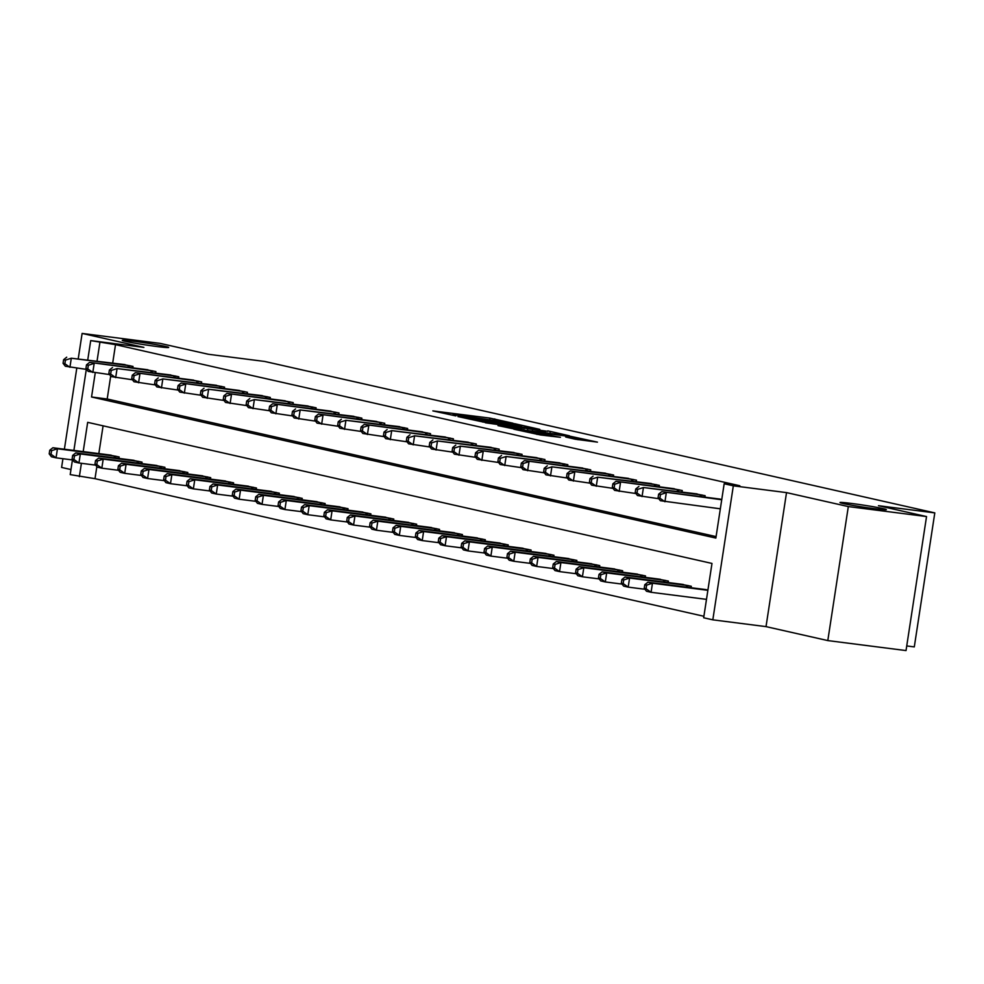 <?xml version="1.0" encoding="UTF-8"?>
<svg xmlns="http://www.w3.org/2000/svg" width="984" height="984" viewBox="0 0 984 984"><rect width="100%" height="100%" fill="white"/><g stroke="black" fill="none" stroke-linecap="round" stroke-linejoin="round"><path stroke-width="1.48" d="M512.984 423.218L489.909 418.102L432.862 410.894L455.85 415.924L452.714 414.867L458.359 415.309L512.984 423.218M851.455 503.439A23.468 0.984 8.7 0 0 839.967 502.541A23.468 0.984 8.7 0 0 851.566 505.173A23.468 0.984 8.7 0 0 874.887 508.74A23.468 0.984 8.7 0 0 886.363 509.638A23.468 0.984 8.7 0 0 874.776 506.994A23.468 0.984 8.7 0 0 851.455 503.439M133.762 341.251A23.468 0.984 8.7 0 0 122.274 340.353A23.468 0.984 8.7 0 0 133.873 342.986A23.468 0.984 8.7 0 0 157.194 346.553A23.468 0.984 8.7 0 0 168.682 347.45A23.468 0.984 8.7 0 0 157.083 344.806A23.468 0.984 8.7 0 0 133.762 341.251M575.296 439.221L597.436 442.136L570.868 436.392L513.82 429.196L540.388 434.94L560.4 437.314L522.836 430.734L563.943 435.752L578.272 438.298L565.726 437.019L575.296 439.221M926.534 516.563L906.03 650.572L827.802 640.584L848.319 506.576L926.534 516.563L878.478 505.702L934.8 512.898L264.721 361.46L208.399 354.277L160.331 343.416L82.115 333.428L143.898 347.389L90.713 340.599L115.509 344.658L739.82 485.752L724.175 483.747L733.326 485.825L712.822 619.834L703.671 617.768L711.986 563.438L87.674 422.345L83.185 451.607M848.319 506.576L786.524 492.615L733.326 485.825M539.786 429.368L514.976 423.76L457.941 416.564L484.497 422.308L539.786 429.368M547.793 430.869L569.49 435.814L512.443 428.618L498.015 425.617L522.197 428.618L517.449 427.253L485.493 422.8L547.731 431.312M82.115 333.428L78.253 358.656M76.789 368.151L64.391 449.208M62.939 458.704L61.598 467.437L70.971 469.553M115.509 344.658L112.693 363.059M110.7 376.072L107.195 398.987L716.094 536.6M121.979 364.24L133.012 366.417L132.791 367.881M144.869 369.418L155.903 371.595L155.681 373.047M167.747 374.584L178.78 376.761L178.559 378.213M190.638 379.762L201.671 381.927L201.449 383.391M213.528 384.928L224.561 387.106L224.327 388.557M236.406 390.107L247.439 392.272L247.218 393.735M259.296 395.273L270.329 397.45L270.108 398.901M282.174 400.451L293.207 402.616L292.986 404.08M305.065 405.617L316.098 407.794L315.876 409.246M327.955 410.795L338.988 412.96L338.754 414.424M350.833 415.961L361.866 418.138L361.645 419.59M373.723 421.14L384.756 423.304L384.535 424.768M396.601 426.306L407.634 428.483L407.413 429.934M419.492 431.484L430.525 433.649L430.303 435.113M442.382 436.65L453.415 438.827L453.181 440.278M465.26 441.816L476.293 443.993L476.072 445.457M488.15 446.994L499.183 449.171L498.962 450.623M511.028 452.16L522.061 454.337L521.84 455.801M533.918 457.339L544.952 459.516L544.73 460.967M556.809 462.505L567.842 464.682L567.608 466.133M579.687 467.683L590.72 469.86L590.498 471.311M602.577 472.849L613.61 475.026L613.389 476.477M625.455 478.027L636.488 480.192L636.267 481.656M648.345 483.193L659.378 485.37L659.157 486.822M671.236 488.372L682.269 490.536L682.035 492M694.114 493.537L705.147 495.715L704.925 497.166M717.004 498.716L721.776 499.466M96.85 466.613L95.005 478.679L703.892 616.279M103.086 425.838L98.83 453.612M108.129 454.793L119.162 456.97L118.929 458.421M131.007 459.971L142.04 462.136L141.819 463.599M153.898 465.137L164.931 467.314L164.709 468.765M176.776 470.315L187.809 472.48L187.587 473.944M199.666 475.481L210.699 477.658L210.478 479.11M222.556 480.659L233.589 482.824L233.356 484.288M245.434 485.825L256.467 488.002L256.246 489.454M268.325 490.991L279.358 493.168L279.136 494.632M291.202 496.17L302.236 498.347L302.014 499.798M314.093 501.336L325.126 503.513L324.904 504.976M336.983 506.514L348.016 508.691L347.782 510.142M359.861 511.68L370.894 513.857L370.673 515.308M382.751 516.858L393.784 519.035L393.563 520.487M405.629 522.024L416.662 524.201L416.441 525.653M428.52 527.203L439.553 529.367L439.331 530.831M451.41 532.369L462.443 534.546L462.222 535.997M474.288 537.547L485.321 539.712L485.1 541.175M497.178 542.713L508.211 544.89L507.99 546.341M520.069 547.891L531.089 550.056L530.868 551.52M542.947 553.057L553.98 555.234L553.758 556.686M565.837 558.236L576.87 560.4L576.649 561.864M588.715 563.402L599.748 565.579L599.527 567.03M611.605 568.58L622.638 570.745L622.417 572.208M634.495 573.746L645.516 575.923L645.295 577.374M657.374 578.912L668.407 581.089L668.185 582.553M680.264 584.09L691.297 586.267L691.076 587.719M703.142 589.256L707.914 590.019M906.744 645.947L914.296 646.906L934.8 512.898M786.524 492.615L766.019 626.623L827.802 640.584M766.019 626.623L712.822 619.834M95.005 478.679L70.196 474.608L72.447 459.922M95.251 372.764L91.549 396.995L715.86 538.076L724.175 483.747M99.864 342.666L97.047 361.067M73.898 450.426L86.309 369.369M87.76 359.873L90.713 340.599M81.401 463.316L79.36 476.674M107.195 398.987L91.549 396.995M517.523 424.461L464.362 417.61L482.886 420.857L516.059 425.088L521.692 425.531L517.523 424.461M545.456 431.595L521.262 427.646L545.456 431.595L545.271 432.812M111.155 455.161L52.865 447.745L57.441 448.778L56.051 457.831L72.804 459.971M51.033 454.288L56.051 457.831L51.476 456.797L49.2 453.87L51.033 454.288L51.586 450.66L49.754 450.242L49.2 453.87M51.586 450.66L57.441 448.778L116.174 456.293M49.754 450.242L52.865 447.745M130.036 365.74L71.303 358.225L125.005 364.609M86.666 369.418L65.338 366.245L63.062 363.317L64.882 363.736L65.436 360.107L63.616 359.701L63.062 363.317M65.436 360.107L71.303 358.225L69.913 367.278L64.882 363.736M66.715 357.192L63.616 359.701M134.033 460.327L75.756 452.911L80.331 453.944L78.941 462.997L95.694 465.137M73.911 459.454L78.941 462.997L74.366 461.963L72.09 459.036L73.911 459.454L74.477 455.838L72.644 455.42L72.09 459.036M74.477 455.838L80.331 453.944L139.064 461.471M72.644 455.42L75.756 452.911M156.923 465.506L98.634 458.089L103.209 459.122L101.832 468.175L118.572 470.315M96.801 464.62L101.832 468.175L97.244 467.142L94.968 464.214L96.801 464.62L97.355 461.004L95.522 460.586L94.968 464.214M97.355 461.004L103.209 459.122L161.954 466.637M95.522 460.586L98.634 458.089M179.801 470.672L121.524 463.255L126.1 464.288L124.71 473.341L141.462 475.481M119.691 469.798L124.71 473.341L120.134 472.308L117.859 469.38L119.691 469.798L120.245 466.17L118.412 465.764L117.859 469.38M120.245 466.17L126.1 464.288L184.832 471.816M118.412 465.764L121.524 463.255M152.926 370.919L89.605 362.358L147.895 369.775M109.544 374.584L88.216 371.411L85.94 368.496L87.773 368.902L88.326 365.285L86.494 364.867L85.94 368.496M88.326 365.285L94.181 363.391L92.803 372.456L87.773 368.902M89.605 362.358L86.494 364.867M175.804 376.085L117.071 368.569L170.773 374.953M132.434 379.762L111.106 376.589L108.83 373.662L110.663 374.08L111.217 370.451L109.384 370.046L108.83 373.662M111.217 370.451L117.071 368.569L115.681 377.622L110.663 374.08M112.496 367.536L109.384 370.046M198.694 381.263L135.374 372.702L193.663 380.119M155.324 384.928L133.996 381.755L131.708 378.84L133.541 379.246L134.095 375.63L132.262 375.212L131.708 378.84M134.095 375.63L139.949 373.736L138.572 382.788L133.541 379.246M135.374 372.702L132.262 375.212M202.692 475.85L144.402 468.421L148.978 469.466L147.6 478.519L164.353 480.659M142.569 474.964L147.6 478.519L143.024 477.486L140.737 474.559L142.569 474.964L143.123 471.348L141.29 470.93L140.737 474.559M143.123 471.348L148.978 469.466L207.722 476.982M141.29 470.93L144.402 468.421M221.572 386.429L162.84 378.914L216.554 385.298M178.202 390.107L156.874 386.933L154.599 384.006L156.431 384.424L156.985 380.796L155.152 380.39L154.599 384.006M156.985 380.796L162.84 378.914L161.45 387.967L156.431 384.424M158.264 377.881L155.152 380.39M225.582 481.016L167.292 473.599L171.868 474.632L170.478 483.685L187.231 485.825M165.46 480.143L170.478 483.685L165.902 482.652L163.627 479.725L165.46 480.143L166.013 476.514L164.18 476.108L163.627 479.725M166.013 476.514L171.868 474.632L230.6 482.16M164.18 476.108L167.292 473.599M248.46 486.194L190.183 478.765L194.758 479.798L193.368 488.863L210.121 491.004M188.338 485.309L193.368 488.863L188.793 487.83L186.517 484.903L188.338 485.309L188.903 481.693L187.071 481.274L186.517 484.903M188.903 481.693L194.758 479.798L253.491 487.326M187.071 481.274L190.183 478.765M271.35 491.36L213.061 483.943L217.636 484.977L216.259 494.029L233.011 496.17M211.228 490.487L216.259 494.029L211.671 492.996L209.395 490.069L211.228 490.487L211.781 486.859L209.949 486.453L209.395 490.069M211.781 486.859L217.636 484.977L276.381 492.492M209.949 486.453L213.061 483.943M294.228 496.539L235.951 489.109L240.526 490.143L239.137 499.208L255.889 501.336M234.118 495.653L239.137 499.208L234.561 498.175L232.285 495.247L234.118 495.653L234.672 492.037L232.839 491.619L232.285 495.247M234.672 492.037L240.526 490.143L299.259 497.67M232.839 491.619L235.951 489.109M317.119 501.705L258.829 494.288L263.404 495.321L262.027 504.374L278.779 506.514M256.996 500.831L262.027 504.374L257.451 503.341L255.163 500.413L256.996 500.831L257.55 497.203L255.717 496.797L255.163 500.413M257.55 497.203L263.404 495.321L322.149 502.836M255.717 496.797L258.829 494.288M244.463 391.607L181.142 383.047L239.432 390.463M201.093 395.273L179.764 392.099L177.489 389.172L179.309 389.59L179.863 385.974L178.042 385.556L177.489 389.172M179.863 385.974L185.73 384.08L184.34 393.133L179.309 389.59M181.142 383.047L178.042 385.556M267.353 396.773L208.608 389.258L262.322 395.642M223.971 400.451L202.642 397.278L200.367 394.35L202.2 394.768L202.753 391.14L200.921 390.722L200.367 394.35M202.753 391.14L208.608 389.258L207.23 398.311L202.2 394.768M204.032 388.225L200.921 390.722M290.231 401.952L226.923 393.391L285.2 400.808M246.861 405.617L225.533 402.444L223.257 399.516L225.09 399.934L225.643 396.318L223.811 395.9L223.257 399.516M225.643 396.318L231.498 394.424L230.108 403.477L225.09 399.934M226.923 393.391L223.811 395.9M313.121 407.118L254.376 399.602L308.09 405.986M269.751 410.795L248.423 407.622L246.135 404.695L247.968 405.113L248.522 401.484L246.689 401.066L246.135 404.695M248.522 401.484L254.376 399.602L252.999 408.655L247.968 405.113M249.801 398.569L246.689 401.066M335.999 412.296L272.691 403.735L330.981 411.152M292.629 415.961L271.301 412.788L269.026 409.861L270.858 410.279L271.412 406.663L269.579 406.244L269.026 409.861M271.412 406.663L277.267 404.768L275.877 413.821L270.858 410.279M272.691 403.735L269.579 406.244M340.009 506.871L281.719 499.454L286.295 500.487L284.905 509.552L301.657 511.68M279.887 505.997L284.905 509.552L280.329 508.507L278.054 505.591L279.887 505.997L280.44 502.381L278.607 501.963L278.054 505.591M280.44 502.381L286.295 500.487L345.027 508.015M278.607 501.963L281.719 499.454M358.889 417.462L300.157 409.947L353.859 416.33M315.52 421.14L294.191 417.966L291.916 415.039L293.736 415.445L294.29 411.829L292.469 411.41L291.916 415.039M294.29 411.829L300.157 409.947L298.767 418.999L293.736 415.445M295.569 408.913L292.469 411.41M362.887 512.049L304.61 504.632L309.185 505.665L307.795 514.718L324.548 516.858M302.764 511.176L307.795 514.718L303.22 513.685L300.944 510.757L302.764 511.176L303.33 507.547L301.498 507.141L300.944 510.757M303.33 507.547L309.185 505.665L367.918 513.181M301.498 507.141L304.61 504.632M381.78 422.64L318.459 414.079L376.749 421.496M338.398 426.306L317.069 423.132L314.794 420.205L316.627 420.623L317.18 416.995L315.347 416.589L314.794 420.205M317.18 416.995L323.035 415.113L321.657 424.166L316.627 420.623M318.459 414.079L315.347 416.589M385.777 517.215L327.488 509.798L332.063 510.831L330.686 519.884L347.438 522.024M325.655 516.342L330.686 519.884L326.11 518.851L323.822 515.936L325.655 516.342L326.208 512.726L324.376 512.307L323.822 515.936M326.208 512.726L332.063 510.831L390.808 518.359M324.376 512.307L327.488 509.798M404.658 427.806L345.925 420.291L399.627 426.675M361.288 431.484L339.96 428.311L337.684 425.383L339.517 425.789L340.07 422.173L338.238 421.755L337.684 425.383M340.07 422.173L345.925 420.291L344.535 429.344L339.517 425.789M341.35 419.246L338.238 421.755M408.655 522.393L350.378 514.976L354.953 516.01L353.563 525.062L370.316 527.203M348.545 521.52L353.563 525.062L348.988 524.029L346.712 521.102L348.545 521.52L349.099 517.891L347.266 517.486L346.712 521.102M349.099 517.891L354.953 516.01L413.686 523.525M347.266 517.486L350.378 514.976M427.548 432.985L364.228 424.424L422.517 431.841M384.178 436.65L362.85 433.477L360.562 430.549L362.395 430.967L362.948 427.339L361.116 426.933L360.562 430.549M362.948 427.339L368.803 425.457L367.426 434.51L362.395 430.967M364.228 424.424L361.116 426.933M431.546 527.559L373.256 520.142L377.831 521.176L376.454 530.228L393.206 532.369M371.423 526.686L376.454 530.228L371.878 529.195L369.59 526.268L371.423 526.686L371.977 523.07L370.144 522.652L369.59 526.268M371.977 523.07L377.831 521.176L436.576 528.703M370.144 522.652L373.256 520.142M450.426 438.151L391.693 430.623L445.408 437.019M407.056 441.828L385.728 438.655L383.452 435.728L385.285 436.133L385.839 432.517L384.006 432.099L383.452 435.728M385.839 432.517L391.693 430.623L390.304 439.688L385.285 436.133M387.118 429.59L384.006 432.099M454.436 532.738L396.146 525.321L400.722 526.354L399.332 535.407L416.084 537.547M394.313 531.864L399.332 535.407L394.756 534.373L392.481 531.446L394.313 531.864L394.867 528.236L393.034 527.818L392.481 531.446M394.867 528.236L400.722 526.354L459.454 533.869M393.034 527.818L396.146 525.321M473.316 443.317L414.584 435.801L468.286 442.185M429.947 446.994L408.618 443.821L406.343 440.893L408.163 441.312L408.717 437.683L406.896 437.277L406.343 440.893M408.717 437.683L414.584 435.801L413.194 444.854L408.163 441.312M409.996 434.768L406.896 437.277M477.314 537.904L419.036 530.487L423.612 531.52L422.222 540.573L438.975 542.713M417.191 537.03L422.222 540.573L417.647 539.539L415.371 536.612L417.191 537.03L417.757 533.414L415.924 532.996L415.371 536.612M417.757 533.414L423.612 531.52L482.344 539.048M415.924 532.996L419.036 530.487M500.204 543.082L441.914 535.665L446.49 536.698L445.112 545.751L461.865 547.891M440.082 542.209L445.112 545.751L440.537 544.718L438.249 541.79L440.082 542.209L440.635 538.58L438.803 538.162L438.249 541.79M440.635 538.58L446.49 536.698L505.235 544.213M438.803 538.162L441.914 535.665M523.082 548.248L464.805 540.831L469.38 541.864L467.99 550.917L484.743 553.057M462.972 547.375L467.99 550.917L463.415 549.884L461.139 546.956L462.972 547.375L463.526 543.758L461.693 543.34L461.139 546.956M463.526 543.758L469.38 541.864L528.113 549.392M461.693 543.34L464.805 540.831M545.972 553.426L487.683 546.009L492.258 547.043L490.881 556.095L507.633 558.236M485.85 552.541L490.881 556.095L486.305 555.062L484.017 552.135L485.85 552.541L486.403 548.924L484.583 548.506L484.017 552.135M486.403 548.924L492.258 547.043L551.003 554.558M484.583 548.506L487.683 546.009M568.863 558.592L510.573 551.175L515.149 552.208L513.759 561.261L530.511 563.402M508.74 557.719L513.759 561.261L509.183 560.228L506.908 557.301L508.74 557.719L509.294 554.09L507.461 553.684L506.908 557.301M509.294 554.09L515.149 552.208L573.893 559.736M507.461 553.684L510.573 551.175M591.741 563.77L533.463 556.341L538.039 557.387L536.649 566.44L553.402 568.58M531.631 562.885L536.649 566.44L532.073 565.406L529.798 562.479L531.631 562.885L532.184 559.269L530.351 558.851L529.798 562.479M532.184 559.269L538.039 557.387L596.771 564.902M530.351 558.851L533.463 556.341M614.631 568.937L556.341 561.52L560.917 562.553L559.539 571.606L576.292 573.746M554.509 568.063L559.539 571.606L554.964 570.572L552.676 567.645L554.509 568.063L555.062 564.435L553.229 564.029L552.676 567.645M555.062 564.435L560.917 562.553L619.662 570.08M553.229 564.029L556.341 561.52M637.509 574.115L579.232 566.686L583.807 567.731L582.417 576.784L599.17 578.924M577.399 573.229L582.417 576.784L577.842 575.751L575.566 572.823L577.399 573.229L577.952 569.613L576.12 569.195L575.566 572.823M577.952 569.613L583.807 567.731L642.54 575.246M576.12 569.195L579.232 566.686M496.207 448.495L437.462 440.967L491.176 447.363M452.824 452.16L431.496 448.999L429.221 446.072L431.053 446.478L431.607 442.862L429.774 442.443L429.221 446.072M431.607 442.862L437.462 440.967L436.084 450.032L431.053 446.478M432.886 439.934L429.774 442.443M519.085 453.661L460.352 446.146L514.054 452.529M475.715 457.339L454.387 454.165L452.111 451.238L453.944 451.656L454.497 448.027L452.665 447.622L452.111 451.238M454.497 448.027L460.352 446.146L458.962 455.198L453.944 451.656M455.776 445.112L452.665 447.622M541.975 458.839L478.654 450.278L536.944 457.695M498.605 462.505L477.277 459.331L474.989 456.416L476.822 456.822L477.375 453.206L475.543 452.788L474.989 456.416M477.375 453.206L483.23 451.312L481.853 460.377L476.822 456.822M478.654 450.278L475.543 452.788M564.853 464.005L506.12 456.49L559.834 462.874M521.483 467.683L500.155 464.509L497.879 461.582L499.712 462L500.266 458.372L498.433 457.966L497.879 461.582M500.266 458.372L506.12 456.49L504.731 465.543L499.712 462M501.545 455.457L498.433 457.966M587.743 469.183L524.423 460.623L582.712 468.04M544.373 472.849L523.045 469.675L520.77 466.76L522.59 467.166L523.144 463.55L521.323 463.132L520.77 466.76M523.144 463.55L529.011 461.656L527.621 470.709L522.59 467.166M524.423 460.623L521.323 463.132M610.634 474.349L551.889 466.834L605.603 473.218M567.251 478.027L545.923 474.854L543.648 471.926L545.48 472.345L546.034 468.716L544.201 468.31L543.648 471.926M546.034 468.716L551.889 466.834L550.511 475.887L545.48 472.345M547.313 465.801L544.201 468.31M633.511 479.528L570.203 470.967L628.481 478.384M590.142 483.193L568.813 480.02L566.538 477.092L568.371 477.511L568.924 473.894L567.091 473.476L566.538 477.092M568.924 473.894L574.779 472L573.389 481.053L568.371 477.511M570.203 470.967L567.091 473.476M656.402 484.694L597.657 477.178L651.371 483.562M613.032 488.372L591.704 485.198L589.416 482.271L591.249 482.689L591.802 479.06L589.969 478.642L589.416 482.271M591.802 479.06L597.657 477.178L596.279 486.231L591.249 482.689M593.081 476.145L589.969 478.642M660.399 579.281L602.11 571.864L606.697 572.897L605.308 581.95L622.06 584.09M600.277 578.408L605.308 581.95L600.732 580.917L598.444 577.989L600.277 578.408L600.83 574.779L599.01 574.373L598.444 577.989M600.83 574.779L606.697 572.897L665.43 580.412M599.01 574.373L602.11 571.864M679.28 489.872L615.972 481.311L674.261 488.728M635.91 493.537L614.582 490.364L612.306 487.437L614.139 487.855L614.692 484.239L612.86 483.821L612.306 487.437M614.692 484.239L620.547 482.344L619.157 491.397L614.139 487.855M615.972 481.311L612.86 483.821M683.29 584.459L625 577.03L629.576 578.063L628.186 587.128L644.938 589.268M623.167 583.573L628.186 587.128L623.61 586.095L621.334 583.168L623.167 583.573L623.721 579.957L621.888 579.539L621.334 583.168M623.721 579.957L629.576 578.063L688.32 585.591M621.888 579.539L625 577.03M702.17 495.038L643.438 487.523L697.139 493.906M658.8 498.716L637.472 495.542L635.197 492.615L637.017 493.033L637.571 489.405L635.75 488.987L635.197 492.615M637.571 489.405L643.438 487.523L642.048 496.576L637.017 493.033M638.862 486.49L635.75 488.987M706.168 589.625L647.89 582.208L652.466 583.241L651.076 592.294L706.487 599.367M646.058 588.752L651.076 592.294L646.5 591.261L644.225 588.334L646.058 588.752L646.611 585.123L644.778 584.717L644.225 588.334M646.611 585.123L652.466 583.241L707.865 590.314M644.778 584.717L647.89 582.208M721.727 499.761L661.74 491.656L720.03 499.072M720.337 508.814L660.35 500.708L658.075 497.781L659.907 498.199L660.461 494.583L658.628 494.165L658.075 497.781M660.461 494.583L666.316 492.689L664.938 501.742L659.907 498.199M661.74 491.656L658.628 494.165M489.724 419.319L489.909 418.102M494.62 419.971L494.78 418.889M482.701 422.05L482.886 420.857M515.862 426.318L516.059 425.088M522 429.848L522.197 428.618M527.547 430.549L527.768 429.159M532.442 431.177L532.639 429.959M573.426 438.79L573.561 437.929M536.981 434.424L537.166 433.28M546.268 435.691L546.452 434.461M551.163 436.318L551.323 435.26M114.119 457.806L114.39 456.047M115.423 457.978L115.694 456.219M129.544 365.679L129.273 367.426M128.24 365.494L127.969 367.266M137.01 462.984L137.28 461.213M138.301 463.144L138.572 461.398M159.888 468.15L160.158 466.391M161.192 468.322L161.462 466.564M182.778 473.329L183.049 471.557M184.082 473.488L184.34 471.742M152.434 370.845L152.163 372.604M151.13 370.661L150.859 372.432M175.312 376.011L175.054 377.77M174.02 375.839L173.75 377.598M198.202 381.189L197.932 382.936M196.898 381.005L196.628 382.776M205.656 478.495L205.927 476.736M206.96 478.667L207.23 476.908M221.093 386.355L220.822 388.114M219.789 386.183L219.518 387.942M228.546 483.673L228.817 481.902M229.85 483.833L230.121 482.086M251.437 488.839L251.707 487.08M252.728 489.011L252.999 487.252M274.315 494.017L274.585 492.246M275.618 494.177L275.889 492.43M297.205 499.183L297.476 497.424M298.509 499.355L298.767 497.596M320.083 504.362L320.353 502.59M321.387 504.521L321.657 502.775M243.97 391.534L243.7 393.28M242.667 391.349L242.396 393.12M266.861 396.7L266.59 398.458M265.557 396.527L265.286 398.286M289.739 401.878L289.481 403.624M288.447 401.693L288.177 403.465M312.629 407.044L312.358 408.803M311.325 406.872L311.055 408.631M335.519 412.222L335.249 413.969M334.216 412.038L333.945 413.809M342.973 509.527L343.244 507.756M344.277 509.7L344.548 507.941M358.397 417.388L358.127 419.147M357.094 417.216L356.823 418.975M365.863 514.693L366.134 512.935M367.155 514.866L367.426 513.119M381.288 422.567L381.017 424.313M379.984 422.382L379.713 424.153M388.742 519.872L389.012 518.101M390.045 520.032L390.316 518.285M404.166 427.733L403.907 429.491M402.874 427.56L402.604 429.319M411.632 525.038L411.902 523.279M412.936 525.21L413.194 523.451M427.056 432.911L426.785 434.657M425.752 432.726L425.482 434.498M434.51 530.216L434.78 528.445M435.814 530.376L436.084 528.629M449.946 438.077L449.676 439.836M448.642 437.905L448.372 439.663M457.4 535.382L457.671 533.623M458.704 535.554L458.974 533.795M472.824 443.255L472.554 445.002M471.521 443.071L471.25 444.842M480.29 540.56L480.561 538.789M481.582 540.72L481.853 538.974M503.168 545.726L503.439 543.967M504.472 545.899L504.743 544.14M526.059 550.905L526.329 549.134M527.362 551.065L527.621 549.318M548.937 556.071L549.207 554.312M550.24 556.243L550.511 554.484M571.827 561.249L572.098 559.478M573.131 561.409L573.401 559.662M594.717 566.415L594.988 564.656M596.009 566.587L596.279 564.828M617.595 571.593L617.866 569.822M618.899 571.753L619.17 570.007M640.486 576.759L640.756 575M641.789 576.932L642.048 575.173M495.715 448.421L495.444 450.18M494.411 448.249L494.14 450.008M518.593 453.599L518.334 455.346M517.301 453.415L517.031 455.186M541.483 458.765L541.212 460.524M540.179 458.581L539.909 460.352M564.373 463.944L564.103 465.69M563.069 463.759L562.799 465.518M587.251 469.11L586.981 470.856M585.947 468.925L585.689 470.696M610.141 474.276L609.871 476.035M608.838 474.103L608.567 475.862M633.019 479.454L632.761 481.201M631.728 479.269L631.457 481.041M655.91 484.62L655.639 486.379M654.606 484.448L654.335 486.207M663.364 581.938L663.634 580.166M664.667 582.097L664.938 580.351M678.8 489.798L678.529 491.545M677.496 489.614L677.226 491.385M686.254 587.104L686.524 585.345M687.558 587.276L687.828 585.517M701.678 494.964L701.408 496.723M700.374 494.792L700.116 496.551M521.458 427.031L521.692 425.531M523.759 430.069L523.955 428.766M549.945 433.415L550.167 431.964M578.051 439.713L578.272 438.298"/></g></svg>
